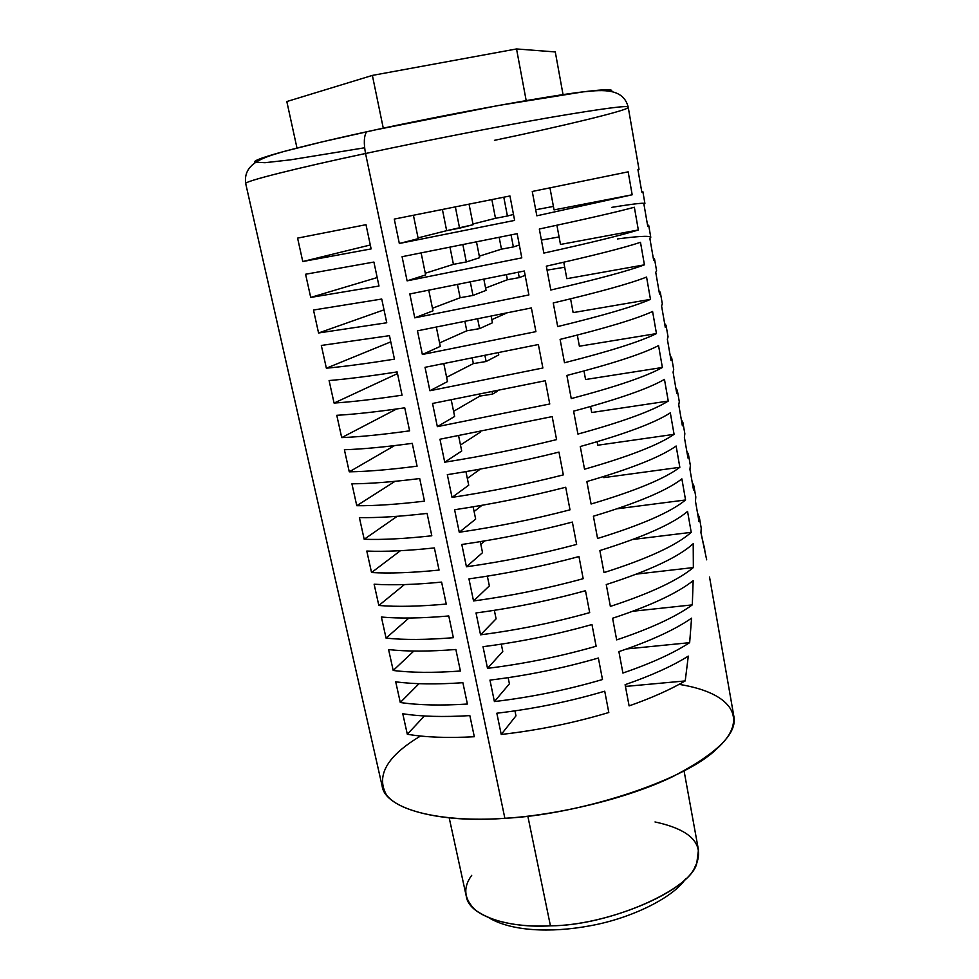 <?xml version="1.0" encoding="UTF-8"?>
<svg xmlns="http://www.w3.org/2000/svg" width="979" height="979" viewBox="0 0 979 979"><rect width="100%" height="100%" fill="white"/><g stroke="black" fill="none" stroke-linecap="round" stroke-linejoin="round"><path stroke-width="1.47" d="M526.188 100.604L516.533 48.95L372.375 75.407L383.278 128.2M372.375 75.407L286.823 101.547L296.98 148.037M516.533 48.95L555.289 51.948L563.047 94.657M364.616 147.78L290.371 159.858L264.979 162.698L254.65 162.171L261.687 158.17L283.837 151.488L321.81 141.955L375.655 129.828L498.03 105.561L583.215 91.855L606.295 89.75L611.202 91.475C614.139 89.138 605.658 89.162 585.76 91.536C546.955 95.844 435.961 116.391 366.55 131.81C330.584 139.642 301.361 146.666 278.893 152.859C259.557 158.353 251.713 161.596 255.372 162.575M489.194 917.959C511.197 931.005 550.051 933.244 590.264 925.755C633.229 917.984 674.335 896.568 685.63 878.701C674.335 896.568 633.229 917.984 590.264 925.755C550.051 933.244 511.197 931.005 489.194 917.959M449.214 817.881L466.285 896.299C468.782 915.671 508.358 928.459 550.443 925.828C605.977 925.657 685.569 892.738 695.078 866.648L696.803 863.037C692.031 889.14 609.44 925.791 550.443 925.828L527.84 816.18L550.443 925.828C517.561 927.235 492.694 922.108 475.843 910.446C464.009 899.42 462.639 887.72 471.707 875.348M684.076 770.95L698.455 849.907L696.803 863.037C703.754 843.176 689.828 829.482 655.012 821.956M420.529 736.024C387.268 755.886 375.863 775.441 386.326 794.679C399.64 813.182 450.658 822.274 504.87 818.285C577.439 814.969 683.538 781.377 716.285 749.278C749.327 720.201 734.005 693.156 679.108 684.358M494.444 140.34C560.991 126.475 631.333 109.648 628.224 107.225C629.13 105.059 603.113 108.461 550.174 117.456C495.766 126.891 418.939 142.041 365.546 153.495C363.625 143.264 363.968 136.032 366.55 131.81C363.968 136.032 363.625 143.264 365.546 153.495C297.775 167.862 242.4 181.727 245.717 183.66L382.128 785.966C384.869 809.352 441.541 823.449 504.87 818.285L365.546 153.495C297.775 167.862 242.4 181.727 245.717 183.66C242.865 163.811 262.813 157.986 278.893 152.859M585.76 91.536C602.477 89.995 623.501 88.012 628.224 107.225C629.13 105.059 603.113 108.461 550.174 117.456C495.766 126.891 418.939 142.041 365.546 153.495L504.87 818.285C555.081 815.311 624.492 799.61 671.582 777.204C717.154 753.695 737.872 733.198 733.748 715.71L709.542 577.072M532.258 191.468L536.835 215.808L632.177 194.784L628.163 171.839L532.258 191.468L628.163 171.839L632.177 194.784L536.835 215.808L532.258 191.468M628.224 107.225L639.006 169.391L637.929 169.697L641.82 192.068L642.836 191.492L644.916 203.497L643.925 204.219L647.768 226.382L648.71 225.39L650.778 237.285L649.86 238.423L653.678 260.39L654.535 258.994L656.579 270.779L655.746 272.321L659.528 294.079L660.311 292.28L662.342 303.967L661.571 305.901L665.316 327.463L666.038 325.285L668.045 336.849L667.348 339.175L671.056 360.553L671.704 357.984L673.699 369.45L673.075 372.155L676.746 393.338L677.321 390.388L679.304 401.757L678.741 404.841L682.387 425.828L682.901 422.512L684.847 433.783L684.37 437.234L687.98 458.037L688.421 454.342L690.354 465.514L689.938 469.333L693.524 489.953L693.891 485.902L695.812 496.977L695.457 501.15L699.006 521.587L699.312 517.181L701.221 528.158L700.94 532.674L706.679 559.829M704.696 548.191L703.84 545.523M699.312 517.181L697.55 513.192L699.006 521.587L695.457 501.15M693.891 485.902L692.19 482.268L693.524 489.953L689.938 469.333M688.421 454.342L686.769 451.074L687.98 458.037L684.37 437.234M682.901 422.512L681.311 419.599L682.387 425.828L678.741 404.841M677.321 390.388L675.804 387.855L676.746 393.338L673.075 372.155M671.704 357.984L670.236 355.83L671.056 360.553L667.348 339.175M666.038 325.285L664.631 323.511L665.316 327.463L661.571 305.901M660.311 292.28L658.977 290.91L659.528 294.079L655.746 272.321M654.535 258.994L653.262 258.028L653.678 260.39L649.86 238.423C653.36 235.486 642.542 235.658 617.419 238.937M648.71 225.39L647.498 224.84L647.768 226.382L643.925 204.219C647.609 202.249 636.901 203.289 611.802 207.352M642.836 191.492L641.698 191.346L641.82 192.068L637.929 169.697M618.887 651.622L622.913 673.05C651.121 663.358 673.368 653.226 689.657 642.665L691.566 618.153C675.057 629.656 650.827 640.817 618.887 651.622C650.827 640.817 675.057 629.656 691.566 618.153L689.657 642.665C673.368 653.226 651.121 663.358 622.913 673.05L618.887 651.622M606.258 584.561L610.37 606.405C650.129 593.384 677.786 580.449 693.352 567.563L693.205 543.7C678.765 556.929 649.775 570.549 606.258 584.561C649.775 570.549 678.765 556.929 693.205 543.7L693.352 567.563C677.786 580.449 650.129 593.384 610.37 606.405L606.258 584.561M593.384 516.214L597.582 538.474C641.49 524.952 670.823 512.127 685.557 499.975L681.874 478.866C666.993 490.491 637.5 502.949 593.384 516.214C637.5 502.949 666.993 490.491 681.874 478.866L685.557 499.975C670.823 512.127 641.49 524.952 597.582 538.474L593.384 516.214M580.266 446.522L584.536 469.21C629.056 456.471 658.904 444.845 674.078 434.333L670.321 412.844C654.988 422.806 624.981 434.027 580.266 446.522C624.981 434.027 654.988 422.806 670.321 412.844L674.078 434.333C658.904 444.845 629.056 456.471 584.536 469.21L580.266 446.522M566.89 375.446L571.246 398.588C616.366 386.656 646.752 376.279 662.379 367.48L658.549 345.587C642.775 353.811 612.218 363.772 566.89 375.446C612.218 363.772 642.775 353.811 658.549 345.587L662.379 367.48C646.752 376.279 616.366 386.656 571.246 398.588L566.89 375.446M553.245 302.964L557.687 326.57C603.443 315.458 634.368 306.39 650.472 299.366L646.568 277.057C630.305 283.494 599.197 292.134 553.245 302.964C599.197 292.134 630.305 283.494 646.568 277.057L650.472 299.366C634.368 306.39 603.443 315.458 557.687 326.57L553.245 302.964M539.319 229.013L543.859 253.096C590.251 242.865 621.738 235.156 638.332 229.979L634.355 207.242C617.602 211.807 585.931 219.063 539.319 229.013C585.931 219.063 617.602 211.807 634.355 207.242L638.332 229.979C621.738 235.156 590.251 242.865 543.859 253.096L539.319 229.013M553.404 206.41L535.697 209.763L553.404 206.41M564.699 267.218L547.065 270.143L564.699 267.218M559.07 236.942L541.399 240.075L559.07 236.942M521.795 257.869L517.169 233.675L402.075 256.706L407.093 280.851L425.632 274.928L421.154 253.023L425.632 274.928L407.093 280.851L521.795 257.869L407.093 280.851L402.075 256.706L517.169 233.675L521.795 257.869M528.893 294.948L524.316 270.999L409.809 293.957L414.766 317.845L432.987 310.832L428.802 290.384L432.987 310.832L414.766 317.845L528.893 294.948L414.766 317.845L409.809 293.957L524.316 270.999L528.893 294.948M535.917 331.648L531.377 307.944L417.458 330.816L422.365 354.484L440.281 346.382L436.377 327.365L440.281 346.382L422.365 354.484L535.917 331.648L422.365 354.484L417.458 330.816L531.377 307.944L535.917 331.648M542.88 367.994L538.377 344.522L425.033 367.321L429.891 390.743L447.489 381.59L443.879 363.968L447.489 381.59L429.891 390.743L542.88 367.994L429.891 390.743L425.033 367.321L538.377 344.522L542.88 367.994M549.757 403.984L545.315 380.733L432.534 403.458L437.344 426.648L454.635 416.467L451.307 400.215L454.635 416.467L437.344 426.648L549.757 403.984L437.344 426.648L432.534 403.458L545.315 380.733L549.757 403.984M556.574 439.608L552.18 416.601L439.963 439.228L444.723 462.198L461.709 451.001L458.661 436.096L461.709 451.001L444.723 462.198C482.512 456.226 519.8 448.7 556.574 439.608C519.8 448.7 482.512 456.226 444.723 462.198L439.963 439.228L552.18 416.601L556.574 439.608M563.329 474.888L558.972 452.102C522.272 461.256 485.046 468.782 447.317 474.656L452.029 497.393L468.721 485.205L465.931 471.633L468.721 485.205L452.029 497.393C489.684 491.678 526.775 484.177 563.329 474.888C526.775 484.177 489.684 491.678 452.029 497.393L447.317 474.656C485.046 468.782 522.272 461.256 558.972 452.102L563.329 474.888M570.011 509.826L565.703 487.261C529.223 496.61 492.192 504.099 454.599 509.741L459.273 532.258L475.659 519.09L473.138 506.816L475.659 519.09L459.273 532.258C496.769 526.775 533.69 519.298 570.011 509.826C533.69 519.298 496.769 526.775 459.273 532.258L454.599 509.741C492.192 504.099 529.223 496.61 565.703 487.261L570.011 509.826M576.643 544.422L572.36 522.076C536.113 531.609 499.253 539.074 461.807 544.483L466.432 566.78L482.537 552.658L480.285 541.656L482.537 552.658L466.432 566.78C503.793 561.518 540.53 554.077 576.643 544.422C540.53 554.077 503.793 561.518 466.432 566.78L461.807 544.483C499.253 539.074 536.113 531.609 572.36 522.076L576.643 544.422M583.19 578.687L578.956 556.561C542.929 566.266 506.253 573.706 468.941 578.883L473.53 600.959L489.353 585.907L487.346 576.154L489.353 585.907L473.53 600.959C510.757 595.942 547.31 588.514 583.19 578.687C547.31 588.514 510.757 595.942 473.53 600.959L468.941 578.883C506.253 573.706 542.929 566.266 578.956 556.561L583.19 578.687M589.688 612.621L585.491 590.704C549.684 600.592 513.192 608.008 476.014 612.952L480.554 634.82C517.634 630.023 554.016 622.62 589.688 612.621L585.491 590.704C549.684 600.592 513.192 608.008 476.014 612.952L480.554 634.82L496.096 618.85L494.346 610.321L496.096 618.85L480.554 634.82C517.634 630.023 554.016 622.62 589.688 612.621M596.125 646.238L591.965 624.529C556.366 634.576 520.057 641.967 483.014 646.691L487.518 668.351L502.778 651.476L501.285 644.158L502.778 651.476L487.518 668.351C524.463 663.774 560.661 656.407 596.125 646.238C560.661 656.407 524.463 663.774 487.518 668.351L483.014 646.691C520.057 641.967 556.366 634.576 591.965 624.529L596.125 646.238M602.489 679.524L598.377 658.023C562.998 668.241 526.849 675.608 489.953 680.111L494.407 701.564L509.41 683.807L508.15 677.676L509.41 683.807L494.407 701.564C531.218 697.207 567.245 689.852 602.489 679.524C567.245 689.852 531.218 697.207 494.407 701.564L489.953 680.111C526.849 675.608 562.998 668.241 598.377 658.023L602.489 679.524M608.803 712.504L604.728 691.198C569.558 701.588 533.592 708.931 496.83 713.214L501.236 734.458C537.912 730.31 573.767 722.991 608.803 712.504L604.728 691.198C569.558 701.588 533.592 708.931 496.83 713.214L501.236 734.458L515.97 715.845L501.236 734.458C537.912 730.31 573.767 722.991 608.803 712.504M514.624 220.41L509.949 195.971L394.268 219.088L399.334 243.477L418.217 238.68L413.419 215.282L418.217 238.68L399.334 243.477L514.624 220.41L399.334 243.477L394.268 219.088L509.949 195.971L514.624 220.41M546.319 266.166L550.81 290.017C596.872 279.345 628.09 270.95 644.427 264.832L640.486 242.315C623.99 247.834 592.601 255.776 546.319 266.166C592.601 255.776 623.99 247.834 640.486 242.315L644.427 264.832C628.09 270.95 596.872 279.345 550.81 290.017L546.319 266.166M560.098 339.383L564.504 362.756C609.929 351.228 640.584 341.5 656.456 333.582L652.589 311.481C636.57 318.824 605.744 328.124 560.098 339.383C605.744 328.124 636.57 318.824 652.589 311.481L656.456 333.582C640.584 341.5 609.929 351.228 564.504 362.756L560.098 339.383M573.608 411.156L577.928 434.076C622.742 421.729 652.858 410.727 668.253 401.06L664.46 379.362C648.906 388.467 618.63 399.065 573.608 411.156C618.63 399.065 648.906 388.467 664.46 379.362L668.253 401.06C652.858 410.727 622.742 421.729 577.928 434.076L573.608 411.156M586.862 481.533L591.096 504.014C635.31 490.883 664.888 478.645 679.842 467.301L676.122 446.008C661.021 456.814 631.271 468.647 586.862 481.533C631.271 468.647 661.021 456.814 676.122 446.008L679.842 467.301C664.888 478.645 635.31 490.883 591.096 504.014L586.862 481.533M599.858 550.553L604.006 572.593C647.633 558.715 676.697 545.291 691.223 532.343L687.564 511.43C672.903 523.863 643.668 536.908 599.858 550.553C643.668 536.908 672.903 523.863 687.564 511.43L691.223 532.343C676.697 545.291 647.633 558.715 604.006 572.593L599.858 550.553M612.597 618.251L616.672 639.887C650.656 628.481 675.865 616.819 692.312 604.875L693.156 580.682C677.174 593.274 650.325 605.805 612.597 618.251C650.325 605.805 677.174 593.274 693.156 580.682L692.312 604.875C675.865 616.819 650.656 628.481 616.672 639.887L612.597 618.251M625.104 684.676L629.105 705.896C651.476 698.027 670.174 689.705 685.214 680.931L688.298 656.114C672.328 666.099 651.255 675.62 625.104 684.676C651.255 675.62 672.328 666.099 688.298 656.114L685.214 680.931C670.174 689.705 651.476 698.027 629.105 705.896L625.104 684.676M402.773 713.752C420.958 716.579 443.316 717.203 469.847 715.612L474.313 736.734C447.831 738.166 425.498 737.346 407.313 734.25L402.773 713.752C420.958 716.579 443.316 717.203 469.847 715.612L474.313 736.734C447.831 738.166 425.498 737.346 407.313 734.25L402.773 713.752M424.433 715.979L407.313 734.25L424.433 715.979M388.59 649.579C406.75 651.598 429.181 651.573 455.859 649.493L460.411 671.019C433.783 672.94 411.376 672.757 393.203 670.468L388.59 649.579C406.75 651.598 429.181 651.573 455.859 649.493L460.411 671.019C433.783 672.94 411.376 672.757 393.203 670.468L388.59 649.579M413.848 651.047L393.203 670.468L413.848 651.047M381.394 617.039C399.554 618.655 422.01 618.3 448.774 615.962L453.363 637.696C426.66 639.862 404.217 640.009 386.056 638.124L381.394 617.039C399.554 618.655 422.01 618.3 448.774 615.962L453.363 637.696C426.66 639.862 404.217 640.009 386.056 638.124L381.394 617.039M408.941 618.03L386.056 638.124L408.941 618.03M395.712 681.812C413.884 684.248 436.279 684.541 462.883 682.706L467.399 704.036C440.844 705.712 418.474 705.198 400.289 702.506L395.712 681.812C413.884 684.248 436.279 684.541 462.883 682.706L467.399 704.036C440.844 705.712 418.474 705.198 400.289 702.506L395.712 681.812M419.036 683.697L400.289 702.506L419.036 683.697M404.425 584.585L378.836 605.487L374.125 584.206C392.273 585.393 414.766 584.696 441.602 582.101L446.253 604.055C419.465 606.478 396.984 606.956 378.836 605.487L374.125 584.206C392.273 585.393 414.766 584.696 441.602 582.101L446.253 604.055C419.465 606.478 396.984 606.956 378.836 605.487L404.425 584.585M625.679 686.414L685.214 680.931L625.679 686.414L625.569 684.517L625.679 686.414M446.657 230.665L473.102 224.717L469.063 204.183L473.102 224.717L459.579 228.156L455.357 206.924L459.579 228.156L446.657 230.665L442.41 209.506L446.657 230.665L418.045 237.897L446.657 230.665M554.053 209.898L632.177 194.784L554.053 209.898L549.965 187.895L554.053 209.898M507.416 216.004L513.486 214.45L507.416 216.004L503.806 197.207L507.416 216.004L495.484 218.317L491.862 199.606L495.484 218.317L507.416 216.004M472.967 224.007L495.484 218.317L472.967 224.007M626.695 648.942L689.657 642.665L626.695 648.942M632.801 611.263L692.312 604.875L632.801 611.263M636.497 574.098L693.352 567.563L636.497 574.098M632.801 539.478L691.223 532.343L632.801 539.478M487.481 576.79L488.325 575.995L487.481 576.79M616.954 508.823L685.557 499.975L616.954 508.823M480.824 544.3L484.776 540.91L480.824 544.3M603.798 477.63L679.842 467.301L603.798 477.63L603.602 476.577L603.798 477.63M474.105 511.515L482.011 505.299L474.105 511.515M597.777 445.225L674.078 434.333L597.777 445.225L597.129 441.725L597.777 445.225M467.326 478.425L480.371 469.076L467.326 478.425M591.695 412.514L668.253 401.06L591.695 412.514L590.582 406.518L591.695 412.514M460.485 445.017L480.408 432.131L460.485 445.017M585.564 379.522L662.379 367.48L585.564 379.522L583.986 370.98L585.564 379.522M492.608 394.096L497.21 391.38L492.608 394.096L479.881 396.091L479.637 394.904L479.881 396.091L453.583 411.315L479.881 396.091L492.608 394.096L492.266 392.395L492.608 394.096M579.384 346.211L656.456 333.582L579.384 346.211L577.316 335.087L579.384 346.211M486.122 361.508L498.764 354.924L498.446 353.284L498.764 354.924L486.122 361.508L473.359 363.601L472.343 358.571L473.359 363.601L446.608 377.282L473.359 363.601L486.122 361.508L485.033 356.038L486.122 361.508M573.131 312.607L650.472 299.366L573.131 312.607L570.573 298.84L573.131 312.607M491.813 319.656L505.433 313.586L491.813 319.656M479.575 328.614L492.437 322.801L491.213 316.572L492.437 322.801L479.575 328.614L466.775 330.804L464.976 321.871L466.775 330.804L439.571 342.931L466.775 330.804L479.575 328.614L477.728 319.325L479.575 328.614M566.829 278.685L644.427 264.832L566.829 278.685L563.769 262.225L566.829 278.685M519.262 277.608L525.148 275.344L519.262 277.608L518.246 272.297L519.262 277.608L507.391 279.749L506.437 274.805L507.391 279.749L519.262 277.608M485.584 288.046L507.391 279.749L485.584 288.046M472.967 295.438L486.049 290.396L483.895 279.48L486.049 290.396L472.967 295.438L460.13 297.726L457.523 284.791L460.13 297.726L432.461 308.25L460.13 297.726L472.967 295.438L470.348 282.233L472.967 295.438M560.477 244.444L638.332 229.979L560.477 244.444L556.904 225.243L560.477 244.444M513.363 246.928L519.335 245.031L513.363 246.928L511.062 234.948L513.363 246.928L501.468 249.155L499.18 237.395L501.468 249.155L513.363 246.928M479.306 256.168L501.468 249.155L479.306 256.168M466.31 261.956L479.612 257.71L476.516 242.021L479.612 257.71L466.31 261.956L453.424 264.342L450.01 247.344L453.424 264.342L425.29 273.239L453.424 264.342L466.31 261.956L462.896 244.774L466.31 261.956M370.295 244.983L302.768 261.528L297.592 238.117L365.999 224.693L371.127 248.911L302.768 261.528L297.592 238.117L365.999 224.693L371.127 248.911L302.768 261.528L370.295 244.983M366.795 551.055C384.931 551.826 407.46 550.773 434.37 547.922L439.057 570.084C412.196 572.764 389.691 573.584 371.543 572.544L366.795 551.055C384.931 551.826 407.46 550.773 434.37 547.922L439.057 570.084C412.196 572.764 389.691 573.584 371.543 572.544L366.795 551.055M400.435 550.7L371.543 572.544L400.435 550.7M359.391 517.597C377.527 517.928 400.081 516.533 427.077 513.412L431.812 535.782C404.865 538.731 382.324 539.894 364.188 539.282L359.391 517.597C377.527 517.928 400.081 516.533 427.077 513.412L431.812 535.782C404.865 538.731 382.324 539.894 364.188 539.282L359.391 517.597M397.193 516.312L364.188 539.282L397.193 516.312M344.388 449.728C362.487 449.153 385.114 447.024 412.257 443.352L417.078 466.175C389.985 469.663 367.382 471.548 349.27 471.829L344.388 449.728C362.487 449.153 385.114 447.024 412.257 443.352L417.078 466.175C389.985 469.663 367.382 471.548 349.27 471.829L344.388 449.728M394.525 445.616L349.27 471.829L394.525 445.616M351.926 483.822C370.038 483.699 392.628 481.949 419.697 478.547L424.482 501.15C397.462 504.356 374.896 505.886 356.772 505.715L351.926 483.822C370.038 483.699 392.628 481.949 419.697 478.547L424.482 501.15C397.462 504.356 374.896 505.886 356.772 505.715L351.926 483.822M395.039 481.325L356.772 505.715L395.039 481.325M336.776 415.304C354.863 414.264 377.515 411.767 404.743 407.815L409.614 430.846C382.434 434.627 359.807 436.879 341.708 437.613L336.776 415.304C354.863 414.264 377.515 411.767 404.743 407.815L409.614 430.846C382.434 434.627 359.807 436.879 341.708 437.613L336.776 415.304M396.617 408.977L341.708 437.613L396.617 408.977M329.091 380.55C347.153 379.032 369.842 376.156 397.144 371.91L402.063 395.186C374.81 399.236 352.146 401.867 334.072 403.067L329.091 380.55C347.153 379.032 369.842 376.156 397.144 371.91L402.063 395.186C374.81 399.236 352.146 401.867 334.072 403.067L329.091 380.55M397.498 373.586L334.072 403.067L397.498 373.586M321.332 345.452L389.471 335.662L394.451 359.158C367.113 363.503 344.424 366.525 326.362 368.202L321.332 345.452L389.471 335.662L394.451 359.158C367.113 363.503 344.424 366.525 326.362 368.202L321.332 345.452M390.792 341.855L326.362 368.202L390.792 341.855M313.488 310.025L381.737 299.036L386.754 322.776L318.567 332.982L313.488 310.025L381.737 299.036L386.754 322.776L318.567 332.982L313.488 310.025M384.013 309.853L318.567 332.982L384.013 309.853M305.583 274.242L373.905 262.054L378.983 286.027L310.71 297.432L305.583 274.242L373.905 262.054L378.983 286.027L310.71 297.432L305.583 274.242M377.184 277.559L310.71 297.432L377.184 277.559M514.954 710.864L515.97 715.845L514.954 710.864M700.94 532.674L704.843 550.308"/></g></svg>
